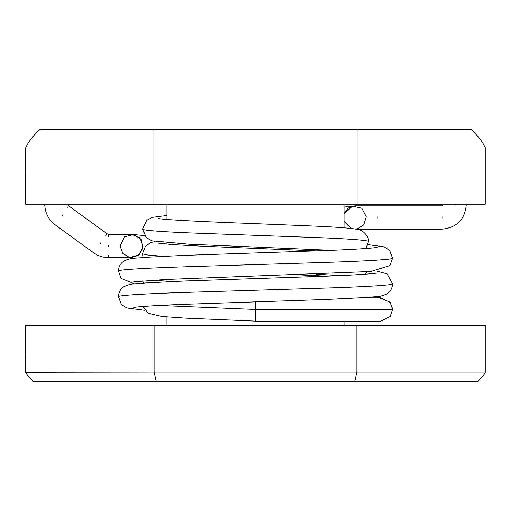 <?xml version="1.0" encoding="UTF-8"?>
<svg xmlns="http://www.w3.org/2000/svg" width="511" height="511" viewBox="0 0 511 511"><rect width="100%" height="100%" fill="white"/><g stroke="black" fill="none" stroke-linecap="round" stroke-linejoin="round"><path stroke-width="0.77" d="M367.92 244.635L384.278 246.839L389.701 250.447L392.589 258.183C393.943 259.409 364.688 261.23 324.044 262.456L186.956 266.729C146.312 267.956 117.057 269.782 118.411 271.002C117.057 269.782 146.312 267.956 186.956 266.729L324.044 262.456C364.688 261.23 393.943 259.409 392.589 258.183L389.995 265.554L370.801 271.501L165.481 279.485L133.869 281.829M133.869 307.475C136.047 306.741 162.555 304.926 196.933 303.892L326.005 299.484L366.074 297.491C376.946 296.195 378.964 297.606 387.134 293.787C390.602 291.398 392.422 288.076 392.589 283.829C393.943 285.055 364.688 286.875 324.044 288.102L186.956 292.375C146.312 293.601 117.057 295.428 118.411 296.648C117.057 295.428 146.312 293.601 186.956 292.375L324.044 288.102C364.688 286.875 393.943 285.055 392.589 283.829L387.134 273.87L376.409 271.028M380.931 297.817L390.257 302.48L392.589 309.474L390.257 302.48L380.931 297.817L361.2 297.817M120.098 245.963L124.575 236.74L133.92 234.543L141.215 239.518L142.908 248.257L138.015 255.66L129.392 257.403L122.717 253.367L120.098 245.963M442.954 204.208L442.954 204.911L442.021 205.844L354.909 205.844L348.278 207.983L344.095 213.63L352.584 206.08L361.852 208.239L366.33 216.798L363.749 224.904L357.112 228.941L355.79 229.126M351.114 228.506L344.095 221.378L351.114 228.506M331.454 250.307L188.923 244.207L151.939 240.828L146.216 237.602L142.658 229.152C141.541 230.333 165.628 232.09 199.079 233.272L311.921 237.391C345.372 238.573 369.459 240.33 368.342 241.511C369.459 240.33 345.372 238.573 311.921 237.391L199.079 233.272C165.628 232.09 141.541 230.333 142.658 229.152L146.638 220.311L152.425 217.347L166.905 215.489M143.214 257.455L142.658 253.865L147.666 255.008L162.907 256.279L147.666 255.008L142.658 253.865L145.258 246.481L150.208 242.802L155.044 241.511M152.259 280.194L172.169 281.523L152.259 280.194M159.138 305.45L255.5 309.474L255.5 301.899L255.5 321.132L255.5 309.474L159.138 305.45M377.801 216.798L377.801 218.21L377.801 216.798M442.021 216.798L442.021 218.21L442.021 216.798M255.5 309.474L255.5 321.132L255.5 309.474L392.589 309.474L255.5 309.474M143.093 306.472L147.973 313.173L161.949 316.494L184.528 318.091L255.5 321.132L380.931 321.132L390.257 316.469L392.589 309.474M108.588 255.404L108.588 257.621L131.627 257.621L139.765 254.203L143.131 245.957L139.752 237.717L131.608 234.306L108.588 234.306L108.588 235.782M108.588 236.529L108.588 234.504M108.588 245.357L108.588 246.57L108.588 245.357M105.911 235.66L107.099 234.025M100.724 242.802L100.009 243.785L100.724 242.802M108.588 234.306L107.221 233.859L106.294 235.13M67.701 207.894L68.142 207.287M62.514 215.035L61.799 216.012L62.514 215.035M453.902 204.911L455.314 204.911L453.902 204.911M33.068 381.398L477.932 381.398L156.206 381.398L154.054 372.072L25.55 372.264C26.189 373.828 28.693 376.875 33.068 381.398C28.693 376.875 26.189 373.828 25.55 372.264L25.55 325.443L25.754 372.072L154.054 372.072L154.054 325.443L25.754 325.443L154.054 325.443L154.054 372.072L356.946 372.072L356.946 325.443L154.054 325.443L356.946 325.443L356.946 372.072L485.246 372.072L485.246 325.443L356.946 325.443L485.246 325.443L485.246 372.072L154.054 372.072L156.206 381.398L33.068 381.398L27.92 375.738M485.418 148.139L485.246 147.622C482.333 141.426 477.638 135.415 471.161 129.602L357.125 129.602L357.125 204.208L153.875 204.208L357.125 204.208L357.125 129.602L153.875 129.602L153.875 204.208L25.55 204.208L25.754 147.622C28.667 141.426 33.362 135.415 39.839 129.602C33.362 135.415 28.667 141.426 25.754 147.622L25.754 204.208L153.875 204.208L153.875 129.602L39.839 129.602L471.161 129.602C477.638 135.415 482.333 141.426 485.246 147.622L485.246 149.372M25.55 148.497L25.754 204.208L25.754 147.622M357.125 204.208L485.246 204.208L485.246 147.622L485.246 204.208L357.125 204.208M166.905 325.443L166.905 316.992L166.905 325.443M166.905 244.156L166.905 242.821L166.905 244.156M166.905 219.443L166.905 204.208L166.905 219.443M354.794 381.398L356.946 372.072L354.794 381.398M479.752 379.462L477.932 381.398C483.093 376.077 485.527 372.966 485.246 372.072L485.246 325.443M485.246 204.208L485.246 147.622M25.55 325.443L25.55 372.264L25.55 325.443M377.131 247.356C374.927 248.103 347.972 249.93 313.109 250.971L183.698 255.398L144.524 257.365C133.876 258.668 131.991 257.212 123.809 261.089C120.366 263.484 118.565 266.793 118.411 271.002L121.005 278.38L134.591 283.854M377.131 273.002C374.953 273.736 348.445 275.557 314.067 276.585L184.995 280.993L144.926 282.985C134.054 284.282 132.036 282.87 123.866 286.697C120.398 289.079 118.578 292.401 118.411 296.648L121.299 304.377L126.715 307.986L144.99 310.337M392.563 308.625L389.995 302.097L376.409 296.623M134.08 234.575L144.613 235.654M130.624 257.621L134.815 258.176M158.314 218.421C161.387 219.768 207.741 221.902 254.823 223.646C305.821 225.824 349.62 226.973 359.137 229.861C361.354 229.675 368.987 235.226 368.342 241.511L366.048 248.499M352.437 206.112L344.095 207.089M316.002 250.869L203.8 246.283L172.437 244.603L158.314 243.134M339.943 275.601L315.887 274.196M326.836 276.132L297.689 274.816M365.231 274.209L366.936 271.801M143.546 283.075L142.876 280.839M366.132 297.817L366.368 297.472M466.268 204.208L466.268 204.911C464.818 219.628 456.732 227.708 442.021 229.158L355.995 229.158M108.588 257.621C103.05 257.57 98.023 255.941 93.513 252.721L55.303 224.955C48.494 219.711 44.974 212.793 44.732 204.208M107.221 233.859L69.011 206.093L68.046 204.208M344.095 325.443L344.095 321.132M344.095 227.849L344.095 204.208"/></g></svg>
